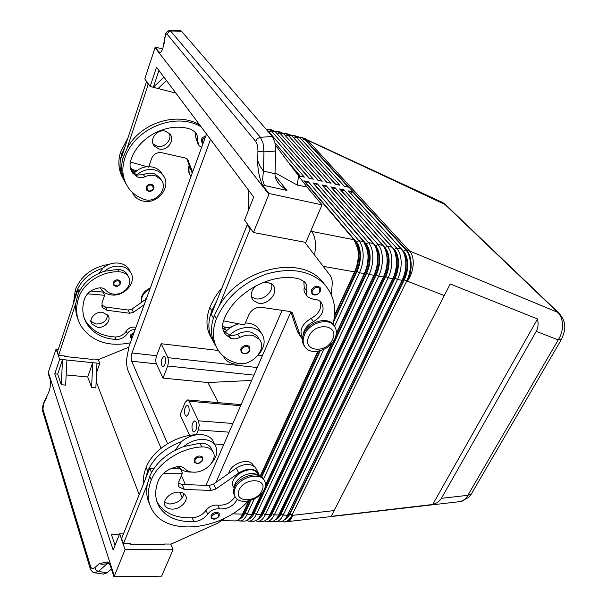 <?xml version="1.0" encoding="UTF-8"?>
<svg xmlns="http://www.w3.org/2000/svg" width="607" height="607" viewBox="0 0 607 607"><rect width="100%" height="100%" fill="white"/><g stroke="black" fill="none" stroke-linecap="round" stroke-linejoin="round"><path stroke-width="0.91" d="M202.973 143.715L202.048 143.009L201.418 139.443C202.222 137.607 203.618 136.636 205.591 136.537M133.972 173.435L135.111 172.229C138.548 169.004 142.584 167.16 147.22 166.713M148.814 166.652L152.44 167.039C155.931 167.828 158.761 169.49 160.916 172.024L162.813 175.013M132.349 192.449L132.03 191.994M160.992 179.642L159.535 177.343L154.671 173.951C151.022 172.691 147.296 172.934 143.51 174.687L136.757 175.066C141.879 170.446 147.676 168.7 154.163 169.839C157.668 170.628 160.498 172.289 162.661 174.831C172.509 185.537 158.207 204.749 143.32 201.122C139.496 200.34 136.446 198.512 134.177 195.644L132.25 192.214M201.63 147.387L199.005 145.672L197.381 139.997C197.829 136.856 197.04 134.155 195.014 131.901L191.076 129.412C168.571 121.142 137.971 136.734 130.793 160.4C129.329 165.21 130.019 169.505 132.865 173.283L137.22 176.865C139.625 178.026 142.144 178.018 144.77 176.827C148.578 175.066 152.311 174.816 155.969 176.076L160.847 179.467C169.019 188.382 155.665 204.028 144.026 199.324C137.948 197.176 132.979 193.656 129.132 188.754C122.743 180.097 121.233 170.195 124.587 159.057C133.494 128.654 175.666 111.263 201.145 126.848M189.551 166.143C188.42 170.013 188.906 173.473 191.008 176.508M189.187 165.172C187.935 169.148 188.39 172.699 190.552 175.833M153.207 185.363C153.988 187.047 154.155 188.132 153.708 188.633C151.682 191.736 149.352 192.229 146.704 190.112L146.226 186.994C148.002 184.012 150.263 183.397 153.002 185.143L153.692 188.511M153.085 143.897L157.327 146.234C164.543 148.207 172.312 139.815 169.247 133.305M165.241 131.15L169.634 133.715C175.651 139.762 167.6 151.325 159.087 148.965L154.482 146.249C148.647 140.187 156.773 128.707 165.241 131.15M131.871 338.524L130.444 337.386L130.255 335.178L134.056 332.537M100.216 287.824L100.785 288.811C103.008 292.126 106.362 294.137 110.831 294.835C124.344 297.316 137.736 281.663 130.27 271.928L128.745 268.81C126.582 265.783 123.411 263.908 119.238 263.18C113.206 262.414 107.796 264.053 103.008 268.097L99.04 273.241M128.745 268.81L130.27 271.928C128.1 268.893 124.921 267.012 120.725 266.291C114.677 265.532 109.245 267.186 104.427 271.246L117.788 269.417C121.878 269.607 124.951 271.124 127.007 273.962L128.16 276.352C126.081 273.484 123.001 271.966 118.904 271.777C101.672 271.079 83.167 283.112 78.561 298.045C75.359 308.28 76.186 317.643 81.042 326.134C91.869 341.582 108.289 347.151 130.3 342.834M145.111 299.797L147.319 296.186M135.179 329.449C131.772 329.525 129.154 330.921 127.326 333.622C124.716 337.484 120.96 339.427 116.058 339.465C102.795 338.63 93.023 333.364 86.748 323.683C82.4 316.179 81.657 307.908 84.517 298.856C87.051 292.65 92.052 288.985 99.502 287.862C102.219 287.672 104.336 288.446 105.846 290.192C107.993 292.733 110.982 294.061 114.814 294.175C124.875 294.683 133.434 283.31 128.145 276.322L127.007 273.962M141.477 302.354L141.992 297.293C143.373 293.742 145.999 291.049 149.868 289.213M141.302 302.476L141.613 296.512C143.123 292.688 146.014 289.888 150.27 288.105M117.819 286.079L113.471 284.956L113.206 282.513C115.254 279.47 117.583 279 120.194 281.109L120.467 283.583M91.042 321.407L96.111 324.017C103.16 323.865 106.976 320.8 107.56 314.821M97.454 327.31L91.862 323.986C88.394 318.91 95.587 311.103 102.636 312.317L108.092 315.534C111.658 320.617 104.541 328.463 97.454 327.31M211.077 515.518C213.679 512.171 216.373 511.428 219.15 513.302L219.226 516.041C216.395 519.417 213.702 520.04 211.153 517.9L211.077 515.518M235.19 488.218C239.446 477.542 258.878 471.95 263.954 479.796C265.866 482.489 265.995 485.676 264.349 489.363C259.948 499.963 240.615 505.494 235.546 497.459C233.778 494.864 233.657 491.784 235.19 488.218M239.211 489.841C244.538 477.019 268.446 478.164 261.921 490.722C256.7 503.211 233.005 502.513 239.211 489.841M234.613 495.714C233.164 493.195 233.149 490.274 234.583 486.966C238.824 476.305 258.241 470.721 263.309 478.574L264.265 480.243M202.655 457.17L202.806 460.189C199.991 463.771 197.154 464.408 194.293 462.094L194.134 459.408C196.805 455.834 199.642 455.091 202.655 457.17L203.034 458.012M253.734 466.024L252.565 464.203C247.368 457.579 230.152 464.203 228.702 473.46M197.267 434.688L195.94 434.711C175.415 435.462 152.494 450.477 146.181 467.352C143.867 473.232 142.903 478.908 143.29 484.386M234.112 488.149L233.854 487.618C226.479 478.635 249.659 463.52 256.92 472.565L258.271 474.871M248.18 501.018C222.428 529.873 167.79 536.732 152.623 510.745C147.243 501.936 146.788 491.708 151.257 480.054C157.706 463.065 180.962 447.814 201.721 446.934C206.653 446.752 210.265 448.133 212.549 451.084C218.421 458.323 207.374 471.715 195.302 472.155C190.704 472.405 187.184 471.237 184.748 468.642C183.041 466.859 180.537 466.214 177.236 466.692C168.147 468.68 161.879 473.232 158.427 480.357C154.436 490.653 154.846 499.682 159.641 507.46C166.637 517.414 178.041 522.149 193.845 521.656C199.703 521.11 204.316 518.598 207.693 514.129C210.841 510.214 214.795 508.469 219.552 508.894C227.625 509.326 233.551 506.109 237.322 499.242M178.306 466.563C180.81 469.917 184.68 471.753 189.93 472.071L191.949 472.079M212.048 462.481C217.298 456.092 218.224 450.204 214.832 444.825C212.435 441.668 208.732 439.885 203.717 439.476C196.471 439.21 189.801 441.57 183.709 446.555L199.969 443.231C204.885 443.057 208.482 444.445 210.766 447.397L212.01 449.969M214.066 443.269L212.458 439.969C210.068 436.812 206.372 435.022 201.38 434.604C194.164 434.324 187.533 436.661 181.478 441.615L175.165 450.25M178.966 492.14C181.91 492.3 184.027 493.286 185.317 495.122C189.27 500.327 180.249 509.63 171.811 509.098C168.776 508.969 166.606 507.945 165.294 506.033C161.424 500.828 170.559 491.511 178.966 492.14M164.505 502.323L169.74 504.015C177.525 503.355 182.282 499.933 184.012 493.749M320.238 287.984L319.684 287.202C316.642 285.396 313.91 286.292 311.497 289.896L311.96 293.947C315.018 295.92 317.757 295.116 320.192 291.542C320.769 289.152 320.602 287.703 319.684 287.202M334.844 338.698C337.211 333.266 336.779 328.721 333.547 325.048C327.052 317.476 309.16 323.319 304.539 334.654C302.347 339.92 302.741 344.328 305.746 347.872C312.203 355.694 330.049 349.981 334.844 338.698M332.484 339.594C340.064 324.927 315.223 321.338 308.887 336.46C301.664 351.309 326.293 354.291 332.484 339.594M334.009 325.557L332.75 323.948C326.255 316.376 308.386 322.203 303.781 333.531C301.709 338.44 301.945 342.644 304.486 346.149M249.735 350.064L249.151 346.286C245.949 344.533 243.157 345.436 240.782 348.987L241.131 352.492C245.266 354.602 248.142 353.881 249.75 350.338L249.378 346.521M332.977 324.259C337.029 308.068 333.858 294.41 323.478 283.287C309.35 270.388 290.321 267.3 266.39 274.03C242.58 282.718 225.903 297.65 216.365 318.819C211.479 331.938 212.632 343.16 219.833 352.485C224.18 357.735 229.97 361.309 237.193 363.206C250.964 367.508 268.302 348.615 259.106 339.146L253.438 335.686C249.082 334.563 244.522 335.163 239.757 337.5C236.472 339.085 233.399 339.321 230.554 338.198L225.493 334.472C222.276 330.383 221.737 325.504 223.884 319.836C234.355 291.937 273.18 271.321 299.82 279.144L304.38 281.701C306.649 284.144 307.377 287.202 306.565 290.859C305.996 293.431 306.489 295.563 308.045 297.255L313.478 299.304C316.588 299.312 319.077 300.237 320.944 302.089C325.352 309.236 322.856 315.754 313.462 321.649C307.15 324.98 303.682 329.571 303.052 335.428M320.291 301.489C321.968 308.288 318.925 313.918 311.156 318.364C301.816 324.077 298.932 330.572 302.498 337.841M259.106 339.146L257.004 335.732L251.351 332.272C247.011 331.141 242.466 331.741 237.724 334.062C234.871 335.459 232.124 335.8 229.476 335.072C236.055 329.343 243.24 326.862 251.04 327.621C255.243 328.22 258.559 329.882 260.987 332.606C266.116 339.799 264.948 347.568 257.489 355.907M244.917 363.312L235.569 364.185C230.994 363.639 227.428 361.833 224.871 358.775L223.118 355.922M245.395 322.932L248.286 323.129C252.466 323.736 255.767 325.405 258.187 328.121L260.357 331.597M263.855 282.156L267.505 282.172L272.657 284.782C279.493 291.307 268.802 305.26 258.62 303.242L253.218 300.48C249.902 295.768 250.866 290.829 256.124 285.669M251.45 297.051L255.782 298.834C264.015 300.419 273.825 291.094 271.541 283.795M471.502 493.696L467.838 495.32C465.948 498.992 463.52 501.071 460.561 501.549L460.258 501.587M441.388 498.339C439.696 501.23 436.797 503.279 432.692 504.493L331.194 516.36L450.219 283.97L537.521 318.963C538.591 323.728 538.159 327.856 536.224 331.346L441.388 498.339L467.838 495.32L558.212 339.905L561.665 339.025M161.067 448.247L128.145 370.839C126.969 367.941 126.446 364.124 126.597 359.405L129.033 346.293L206.509 134.026M267.998 130.839L309.358 178.276M265.342 128.403L267.034 129.716L308.887 178.162L313.364 179.186L271.253 130.778L268.863 129.223L266.617 129.276M276.473 132.986L318.235 180.302M268.863 129.223L273.051 130.277L275.457 131.833L317.818 180.203L322.249 181.22L279.637 132.88L277.217 131.324L275.001 131.362M284.865 135.126L327.021 182.305M277.217 131.324L281.367 132.364L283.803 133.927L326.665 182.221L331.043 183.223L287.938 134.966L285.495 133.403L283.294 133.419M293.181 137.243L335.717 184.293M285.495 133.403L289.6 134.443L292.058 135.998L335.405 184.217L339.745 185.211L296.163 137.03L293.689 135.467L291.519 135.467M301.421 139.352L344.313 186.25M293.689 135.467L297.756 136.492L300.237 138.055L344.063 186.197L348.357 187.176L304.297 139.079L301.8 137.508L299.653 137.493M237.352 520.389L240.069 521.003C242.792 520.707 245.167 518.446 247.201 514.22L254.287 498.977M334.563 326.285L359.45 272.748C361.984 267.148 363.229 261.2 363.176 254.902C362.994 248.673 361.567 243.938 358.896 240.698L308.432 181.865L306.254 183.109L356.514 242.079C358.949 245.053 360.247 249.394 360.414 255.099C360.452 260.866 359.321 266.314 356.999 271.45L333.471 322.241M308.432 181.865L303.879 180.833L354.048 239.742L311.634 231.411C314.153 234.704 315.465 239.553 315.579 245.949L314.676 255.213M354.048 239.742L357.796 248.658L358.297 253.984C358.342 260.297 357.098 266.261 354.571 271.883L334.556 315.177M248.695 500.919L241.859 515.563C239.962 518.894 237.845 520.677 235.501 520.912L222.17 520.662M241.047 516.891L243.559 512.938L249.166 500.813M334.434 316.437L355.376 271.162C357.69 266.025 358.828 260.57 358.79 254.796L358.327 249.925L356.878 245.008M273.158 521.231L275.813 521.739C278.636 521.451 281.087 519.243 283.166 515.1L397.479 279.463C400.051 274.015 401.28 268.211 401.181 262.057C400.946 255.964 399.436 251.321 396.659 248.119L343.987 189.9L341.855 191.122L394.33 249.462C396.872 252.406 398.245 256.662 398.458 262.247C398.549 267.884 397.418 273.196 395.066 278.196L281.079 513.894C279.463 517.164 277.543 519.144 275.328 519.812M281.876 521.428L284.516 521.921C287.361 521.633 289.835 519.433 291.921 515.32L406.705 281.094C409.285 275.677 410.514 269.91 410.408 263.787C410.157 257.732 408.625 253.111 405.817 249.917L352.637 191.858L348.327 190.879L401.25 249.022C403.647 251.723 405.112 255.57 405.658 260.562L405.81 262.922C405.916 269.06 404.679 274.85 402.1 280.282L287.437 515.457C285.366 519.433 282.945 521.557 280.176 521.83L275.335 521.754M264.341 521.026L267.012 521.557C269.812 521.269 272.247 519.046 274.318 514.888L388.139 277.816C390.703 272.323 391.94 266.488 391.849 260.297C391.629 254.174 390.142 249.507 387.387 246.298L335.246 187.92L333.099 189.149L385.043 247.648C387.562 250.6 388.92 254.879 389.117 260.494C389.193 266.162 388.063 271.511 385.718 276.542L272.224 513.666C270.585 517.005 268.658 519 266.427 519.645M343.987 189.9L339.624 188.914L392.031 247.208C394.292 249.78 395.726 253.438 396.318 258.165L396.53 261.177C396.629 267.353 395.392 273.173 392.82 278.643L278.507 515.495C276.473 519.334 274.106 521.383 271.42 521.648L266.549 521.572M255.441 520.814L258.127 521.375C260.904 521.087 263.317 518.848 265.373 514.668L378.692 276.147C381.242 270.623 382.486 264.743 382.41 258.521C382.198 252.36 380.726 247.671 378.002 244.454L326.407 185.924L324.244 187.161L375.65 245.812C378.138 248.771 379.474 253.073 379.663 258.719C379.732 264.417 378.593 269.796 376.264 274.865L263.279 513.439C261.625 516.845 259.675 518.856 257.436 519.478M335.246 187.92L330.838 186.926L382.706 245.38C384.846 247.838 386.227 251.306 386.864 255.775L387.145 259.417C387.228 265.616 385.991 271.473 383.427 276.982L269.485 515.525C267.482 519.228 265.183 521.208 262.581 521.466L257.664 521.39M246.442 520.609L249.151 521.193C251.897 520.897 254.295 518.651 256.336 514.44L369.132 274.455C371.674 268.893 372.91 262.983 372.85 256.723C372.652 250.532 371.203 245.82 368.51 242.588L317.469 183.906L315.299 185.143L366.135 243.953C368.601 246.928 369.921 251.245 370.095 256.92C370.149 262.649 369.018 268.066 366.689 273.165L254.234 513.211C252.558 516.686 250.6 518.712 248.346 519.304M326.407 185.924L321.945 184.915L373.267 243.521C375.285 245.873 376.628 249.166 377.296 253.4L377.645 257.626C377.713 263.863 376.477 269.758 373.927 275.305L260.373 515.54C258.4 519.122 256.162 521.034 253.65 521.284L248.688 521.208M317.469 183.906L312.962 182.889L363.714 241.647L367.607 251.025L368.032 255.82C368.085 262.095 366.84 268.021 364.306 273.605L336.308 333.509M261.458 493.635L251.161 515.555C249.227 519.008 247.049 520.859 244.621 521.102L239.621 521.018M336.119 334.821L365.088 272.884C367.41 267.778 368.54 262.353 368.487 256.617L368.1 252.239L366.681 247.186M250.319 516.959L252.717 513.173L262.338 492.588M259.5 517.012L261.776 513.401L374.678 274.584C377.008 269.508 378.138 264.121 378.078 258.415L377.751 254.553L376.37 249.356M268.582 517.065L270.737 513.628L384.155 276.261C386.492 271.223 387.623 265.866 387.554 260.198L385.946 251.51M277.574 517.111L279.615 513.856L393.518 277.923C395.87 272.915 397.001 267.596 396.91 261.951L395.407 253.65M352.637 191.858L350.52 193.072L403.511 251.26C406.075 254.189 407.472 258.43 407.692 263.977C407.79 269.584 406.66 274.865 404.308 279.835L289.85 514.114C288.242 517.323 286.337 519.281 284.137 519.979M286.481 517.149L402.775 279.561C405.127 274.592 406.258 269.303 406.159 263.688L404.763 255.782M441.972 202.214L444.089 203.633L557.658 312.302C560.731 315.359 562.363 319.57 562.56 324.935C562.598 330.337 561.149 335.33 558.212 339.905L536.224 331.346M161.204 343.737L167.942 357.66L168.564 361.529L167.714 365.991L163.01 378.085L156.394 363.859C155.551 361.522 155.635 358.813 156.636 355.725L161.204 343.737L218.338 350.474M189.672 435.409L180.097 414.816L185.127 402.403L187.571 399.93L189.005 401.212L198.489 420.826L199.24 425.173L198.307 429.968L196.334 434.695M196.198 422.002C197.366 427.1 196.6 430.462 193.899 432.093L192.525 430.856C191.372 425.757 192.146 422.404 194.847 420.795L196.198 422.002M165.112 357.273C166.083 361.977 165.347 365.111 162.896 366.689L161.857 365.725C160.901 361.028 161.644 357.895 164.087 356.339L165.112 357.273M188.648 406.28C189.763 411.273 189.005 414.581 186.364 416.205L185.074 415.036C183.974 410.036 184.74 406.736 187.381 405.142L188.648 406.28M262.399 185.006L264.409 185.499L262.573 179.475L263.438 171.106L260.054 166.159L257.702 160.741C257.634 169.33 259.204 177.419 262.399 185.006L269 193.496L322.074 204.855L306.96 187.024M47.756 394.618L48.044 393.799C50.024 389.497 50.829 385.005 50.442 380.316L48.074 372.994L56.102 349.025L59.623 359.268L54.789 373.836L113.175 550.018L119.632 533.803L125.057 549.593L173.025 549.775L161.637 576.134L113.919 576.65L110.254 565.329L107.128 561.892L99.176 563.766L102.621 564.298L107.242 563.645L108.35 562.461M94.942 572.818L103.418 574.131L107.044 572.803L98.387 571.46L96.027 570.125L94.844 567.613C92.848 569.169 91.407 568.744 90.519 566.346L90.094 568.296M94.434 572.712L98.387 571.46L107.242 563.645L109.465 563.637M43.841 412.274L42.634 411.114L44.045 401.933L47.445 395.24M264.409 185.499L286.959 190.416L280.259 185.416L278.188 182.935C276.003 179.839 274.941 176.766 274.994 173.723L263.438 171.106L263.962 151.871L275.699 151.06L274.903 142.463L272.368 136.545L260.388 137.288L257.315 138.578L255.752 141.522C257.216 143.586 257.945 146.833 257.937 151.249L263.962 151.871L263.059 143.229L260.388 137.288L170.059 30.35C166.933 31.101 165.256 33.142 165.036 36.466L165.066 37.353C165.582 34.44 166.341 33.461 167.327 34.417L168.511 31.936L171.03 30.934L181.584 31.321L180.507 30.737L170.218 30.358M272.368 136.545L181.584 31.321M275.699 151.06L274.994 173.723M111.438 568.964L107.044 572.803M275.381 145.073L306.96 186.986L297.24 185.067L275.024 172.783M160.612 52.43L159.019 52.012L155.096 46.967L162.471 49.038M159.019 52.012L159.838 52.627C161.348 52.065 162.464 50.131 163.192 46.8L164.96 36.921M113.919 576.65L114.321 576.111L48.385 372.539M125.057 549.593L114.321 576.111M115.042 545.321L111.468 534.653L119.511 534.092M119.632 533.803L123.487 533.849M96.156 381.401L139.178 494.659M87.719 376.985L92.719 362.69L96.953 363.13L95.876 387.858L91.611 387.471L87.719 376.985L66.163 374.929M66.914 360.019L65.647 385.126L61.254 384.732L57.695 374.117L62.551 359.564L92.719 362.69L91.611 387.471M54.789 373.836L57.695 374.117M173.025 549.775L170.779 544.054M130.012 543.773L130.209 544.32L164.315 544.547L164.543 544.009L171.22 544.054L217.814 523.113L225.698 517.725M149.497 503.909C146.765 498.104 146.029 491.647 147.281 484.538L123.449 543.728L130.429 543.773L130.209 544.32M56.102 349.025L58.302 349.268M61.254 384.732L62.551 359.564L59.623 359.268M96.953 363.13L99.76 363.418L96.543 372.539M98.228 359.511L99.76 363.418M64.076 355.914L64.259 356.43L92.818 359.443L92.985 358.957L98.6 359.549L128.707 347.25M103.008 268.097C89.548 272.589 80.64 280.669 76.285 292.346L74.631 299.706L57.43 351.923L58.598 355.33L64.418 355.945L64.259 356.43M298.674 175.506L297.24 185.067M150.157 86.46L156.538 67.218L253.703 197.108L244.583 220.007L253.43 232.519L268.886 194.339L155.051 47.665L144.8 78.887L150.157 86.46L158.07 88.508L166.493 80.526M248.658 190.363L248.475 210.234M253.43 232.519L305.837 242.428L322.074 204.855M269 193.496L268.886 194.339M325.671 285.677L321.073 280.1C298.94 255.054 240.235 268.719 219.317 305.609L250.137 229.051L251.108 229.241M304.752 242.223L329.7 274.88C331.589 277.422 332.424 280.419 332.196 283.871L331.399 294.903M155.096 46.967L155.051 47.665M158.07 88.508L175.924 93.129M163.936 77.104L153.328 87.287L158.943 70.435M199.665 124.875C176.895 111.187 139.974 122.94 126.916 148.738L148.146 84.548L148.95 84.752M167.578 443.709L131.689 361.226C130.9 358.866 130.998 356.119 131.985 352.993L210.53 139.398M258.195 355.171L262.406 355.664M251.632 380.437L207.905 382.531L163.01 378.085M218.33 402.638L207.905 382.531M185.347 484.561L181.425 475.531M178.238 468.209L177.555 466.646M214.423 443.983L223.733 444.582M215.955 482.398L290.882 311.983M311.634 231.411L310.966 230.569M179.763 492.201L182.237 498.013M282.111 310.359L205.985 485.388M331.194 516.36L450.219 283.97M432.692 504.493L537.521 318.963M285.29 518.788L289.6 513.643L403.959 279.432C408.465 268.4 408.253 259.272 403.314 252.042M394.019 250.122L394.019 250.122C399.019 257.345 399.254 266.564 394.725 277.801L280.836 513.423L276.451 518.651M267.512 518.515L271.982 513.196L385.384 276.139C389.899 264.834 389.686 255.562 384.732 248.316L384.588 248.149M258.491 518.37L263.036 512.968L375.93 274.463C380.43 263.081 380.232 253.756 375.338 246.48L375.05 246.161M331.574 343.623L265.494 485.008M265.38 486.093L332.56 342.431M249.378 518.226L253.992 512.733L366.355 272.763C370.847 261.306 370.672 251.928 365.824 244.629L365.399 244.135M263.559 479.037L323.797 349.457M292.771 167.79L299.85 176.106L304.38 177.138L275.001 142.88M260.532 476.237L318.349 351.225M317.856 351.309L260.191 476.063M320.238 350.793L261.754 477.019M250.957 500.32L245.091 512.976C243.407 516.519 241.427 518.568 239.166 519.129M333.873 320.284L356.673 271.048C361.15 259.515 360.99 250.084 356.203 242.754L355.619 242.064M240.16 518.074L244.856 512.498L250.418 500.487M261.405 476.768L319.677 350.937M289.046 162.926L300.382 176.227M323.895 283.712L322.848 281.997M213.398 318.083L211.327 314.449L247.193 224.886L248.164 225.068M300.776 336.9L297.4 331.475L290.799 311.725M302.377 339.222L300.366 335.883L292.316 312.719L289.843 311.49L261.526 307.347C255.835 307.074 251.609 309.517 248.862 314.676L244.553 324.95L223.497 320.86M250.137 229.051L247.193 224.886M303.826 281.185L304.228 287.627C303.667 290.199 304.16 292.324 305.716 294.016L307.043 295.859M216.669 301.118L211.782 310.845C207.291 322.863 208.004 333.402 213.93 342.477M224.931 332.461L226.836 330.512L222.731 328.258M226.836 330.512C230.319 327.325 234.317 325.102 238.832 323.842M219.317 305.609L214.392 315.382C209.939 327.165 210.523 337.56 216.13 346.559M229.476 335.072L223.414 330.898M211.653 338.478C206.084 329.502 205.485 319.176 209.855 307.483C212.632 300.533 216.684 293.97 222.01 287.779M321.513 280.548L321.824 281.094M296.535 328.873L295.784 326.642M222.579 326.096L223.96 326.794C226.586 327.863 229.438 327.734 232.527 326.407M156.811 501.291L158.108 503.59C165.096 513.552 176.462 518.302 192.222 517.847C198.057 517.308 202.655 514.812 206.008 510.35C209.149 506.45 213.087 504.713 217.822 505.153C225.182 505.692 230.918 502.854 235.038 496.64M259.386 475.713L258.089 472.542C253.369 467.982 246.912 468.134 238.695 472.99L215.864 489.007L211.266 490.456L184.316 489.439L178.997 486.92L178.746 481.92L182.396 473.202L163.624 473.255M151.477 472.458L149.762 468.217L121.635 538.462L123.449 543.728M256.602 469.697L255.585 467.754C250.881 463.187 244.439 463.316 236.267 468.149L213.565 484.083L208.99 485.517L182.153 484.432L178.321 483.324M182.396 473.202L180.507 468.877M179.74 468.209L171.842 468.209M149.762 468.217L154.087 468.217M147.281 484.538L149.717 476.207C155.726 462.792 167.054 452.905 183.709 446.555M234.454 487.254C234.112 478.392 250.82 469.719 257.641 475.182M145.27 479.431L147.691 471.123C153.647 457.746 164.907 447.913 181.478 441.615M78.341 320.238C76.019 314.866 75.207 309.107 75.913 302.969L77.582 295.586C81.96 283.879 90.913 275.768 104.427 271.246M84.312 318.409L85.762 321.186C92.021 330.868 101.771 336.134 114.996 336.984C119.883 336.953 123.631 335.011 126.233 331.164C128.676 327.803 131.909 326.513 135.93 327.294L135.968 327.302M74.631 299.706L77.878 289.858L80.033 290.047M73.477 303.219L75.321 289.926C81.057 275.601 92.446 267.034 109.48 264.22M144.223 304.676L133.426 312.286L129.632 313.258L106.984 310.26L102.416 307.544L101.968 302.961L104.601 295.298L103.198 292.096L90.769 290.996M146.317 298.947L131.931 309.084L128.153 310.048L105.588 307.021L101.657 305.109M77.878 289.858L78.872 292.324M75.913 302.969L58.598 355.33M104.601 295.298L87.507 293.818M136.757 175.066L131.211 170.567M126.916 148.738L123.373 156.947C120.361 166.713 121.256 175.673 126.044 183.838M194.938 131.825L195.924 137.994L198.087 144.398M128.031 137.652L120.573 152.069C117.599 161.766 118.494 170.681 123.259 178.807M136.977 170.643L133.123 169.77L130.308 167.813M122.697 159.239L121.567 157.266L125.292 145.968L121.764 154.148C118.737 164.042 119.7 173.094 124.663 181.303M135.111 172.229L130.619 169.027M192.616 172.092L187.533 159.246L185.401 158.025L161.712 152.721C157.001 152.152 153.647 154.034 151.659 158.374L148.654 167.115L130.346 162.054M125.292 145.968L146.363 82.021L147.16 82.226M146.363 82.021L148.146 84.548M192.207 173.215L186.698 158.548M205.272 137.425L202.199 139.853L203.155 143.214M147 187.404C147.759 191.675 149.853 192.1 153.275 188.678L152.691 185.848C150.384 184.384 148.487 184.9 147 187.404M131.992 338.198L130.953 335.572L133.737 333.402M120.042 283.818L117.811 285.912C114.966 286.383 113.676 285.389 113.934 282.915C117.197 279.706 119.23 280.002 120.042 283.818M211.957 516.041C215.902 512.407 218.186 512.46 218.816 516.2L216.13 518.583C212.867 519.41 211.479 518.56 211.957 516.041M195.059 459.947C196.592 455.91 204.256 456.35 202.359 460.341L199.536 462.883C196.076 463.687 194.581 462.709 195.059 459.947M319.464 288.257C316.922 286.633 314.601 287.361 312.506 290.434C310.26 295.085 317.871 296.284 319.783 291.603L319.464 288.257M248.809 347.265C246.116 345.793 243.771 346.551 241.768 349.541C239.697 354.025 247.573 354.943 249.295 350.444L248.809 347.265M311.156 318.364L313.462 321.649M302.354 140.179L304.297 139.079L307.552 140.156L445.614 204.741M442.359 202.397L302.468 137.683L304.972 139.246L406.576 250.069L409.452 250.926L307.552 140.156L305.647 138.791M333.812 510.631L292.65 515.335C291.436 519.251 289.744 521.405 287.581 521.8L287.331 521.83M404.308 279.835L407.464 281.231C410.84 276.041 412.76 270.472 413.215 264.531C413.511 258.643 412.259 254.113 409.452 250.926L557.658 312.302L559.313 313.493M269.273 131.901L271.253 130.778L275.457 131.833M277.665 133.995L279.637 132.88L283.803 133.927M285.973 136.082L287.938 134.966L292.058 135.998M294.205 138.138L296.163 137.03L300.237 138.055M356.999 271.45L359.45 272.748L364.306 273.605L365.088 272.884M323.174 266.344L354.571 271.883L355.376 271.162M243.559 512.938L242.603 514.106L232.458 513.856M395.066 278.196L397.479 279.463L402.1 280.282L402.775 279.561M403.511 251.26L405.817 249.917L406.576 250.069C409.384 253.256 410.916 257.876 411.167 263.931C411.28 270.047 410.044 275.813 407.464 281.231L443.99 295.45M385.718 276.542L388.139 277.816L392.82 278.643L393.518 277.923M376.264 274.865L378.692 276.147L383.427 276.982L384.155 276.261M366.689 273.165L369.132 274.455L373.927 275.305L374.678 274.584M288.393 514.076L287.559 515.214L283.166 515.1L281.079 513.894M289.85 514.114L292.65 515.335C290.556 519.448 288.09 521.648 285.237 521.937L284.038 521.929M279.615 513.856L278.757 514.994L274.318 514.888L272.224 513.666M270.737 513.628L269.857 514.774L265.373 514.668L263.279 513.439M261.776 513.401L260.866 514.554L256.336 514.44L254.234 513.211M252.717 513.173L251.784 514.334L247.201 514.22L245.091 512.976M167.714 365.991L253.938 375.126M198.307 429.968L229.127 432.176M286.959 190.416L275.13 175.818M167.327 34.417L255.752 141.522M164.065 43.939L165.066 37.353M90.519 566.346L42.938 409.3M99.176 563.766L94.844 567.613M44.136 402.426L46.997 396.811M257.937 151.249L257.702 160.741M156.636 355.725L131.985 352.993M232.913 423.474L198.489 420.826M257.239 367.538L167.942 357.66M189.005 401.212L240.63 405.726M156.394 363.859L131.689 361.226M394.33 249.462L396.659 248.119L401.25 249.022M385.043 247.648L387.387 246.298L392.031 247.208M375.65 245.812L378.002 244.454L382.706 245.38M366.135 243.953L368.51 242.588L373.267 243.521M402.919 279.25L403.959 279.432M288.613 513.621L289.6 513.643M393.662 277.611L394.725 277.801M279.835 513.393L280.836 513.423M384.299 275.95L385.384 276.139M270.957 513.165L271.982 513.196M374.822 274.265L375.93 274.463M261.996 512.938L263.036 512.968M365.232 272.566L366.355 272.763M252.929 512.71L253.992 512.733M363.714 241.647L358.896 240.698L356.514 242.079M266.321 129.534L267.034 129.716M355.52 270.843L356.673 271.048M243.771 512.475L244.856 512.498M300.366 335.883L297.4 331.475M293.075 314.001L291.982 312.4M214.392 315.382L216.365 318.819M237.724 334.062L239.757 337.5M228.551 334.738L230.554 338.198M304.228 287.627L306.565 290.859M209.855 307.483L211.782 310.845M223.96 326.794L225.918 330.178M215.864 489.007L213.565 484.083M238.695 472.99L236.267 468.149M211.266 490.456L208.99 485.517M184.316 489.439L182.153 484.432M199.969 443.231L201.721 446.934M149.717 476.207L151.257 480.054M192.222 517.847L193.845 521.656M206.008 510.35L207.693 514.129M217.822 505.153L219.552 508.894M146.181 467.352L147.691 471.123M78.561 298.045L77.582 295.586M127.326 333.622L126.233 331.164M116.058 339.465L114.996 336.984M118.904 271.777L117.788 269.417M76.285 292.346L75.321 289.926M105.588 307.021L106.984 310.26M128.153 310.048L129.632 313.258M131.931 309.084L133.426 312.286M124.587 159.057L123.373 156.947M197.381 139.997L195.924 137.994M137.22 176.865L135.983 174.717M144.77 176.827L143.51 174.687M121.764 154.148L120.573 152.069M134.344 171.88L133.123 169.77M187.237 158.958L188.246 160.423M160.847 179.467L159.535 177.343M120.194 281.109L120.467 283.727C118.342 286.77 116.005 287.179 113.471 284.956M90.534 320.693L91.862 323.986M263.309 478.574L263.954 479.796M257.315 473.043L258.559 475.425M332.75 323.948L333.547 325.048M260.987 332.606L258.187 328.121M460.561 501.549L284.759 521.944M558.751 312.954C562.249 316.854 564.146 320.557 564.434 324.047C565.398 327.788 564.396 332.917 561.429 339.419L471.184 494.227L468.634 497.467L460.622 501.541M445.151 204.301L558.766 312.962M242.876 514.273L241.859 515.563M358.327 249.925L357.796 248.658M368.1 252.239L367.607 251.025M252.148 514.296L251.161 515.555M377.751 254.553L377.296 253.4M261.321 514.304L260.373 515.54M387.296 256.875L386.864 255.775M270.396 514.311L269.485 515.525M396.712 259.197L396.318 258.165M279.387 514.311L278.507 515.495M406.022 261.526L405.658 260.562M288.279 514.296L287.437 515.457M43.985 402.062L42.376 407.396L42.71 411.28L90.011 567.917M280.259 185.416L277.778 182.343M90.177 568.471C91.68 571.43 93.19 572.864 94.707 572.78M241.108 404.641L187.571 399.93M302.468 137.683L301.8 137.508M445.083 204.248L442.64 202.548M225.493 334.472L223.505 331.012M323.478 283.287L321.073 280.1M178.344 485.395L178.997 486.92M258.089 472.542L255.585 467.754M214.832 444.825L212.458 439.969M210.766 447.397L212.549 451.084M159.641 507.46L158.108 503.59M252.96 464.689L253.627 465.956M85.762 321.186L86.748 323.683M102.416 307.544L101.801 306.11M154.482 146.249L153.283 144.367M131.636 171.144L132.865 173.283M160.916 172.024L162.661 174.831"/></g></svg>

